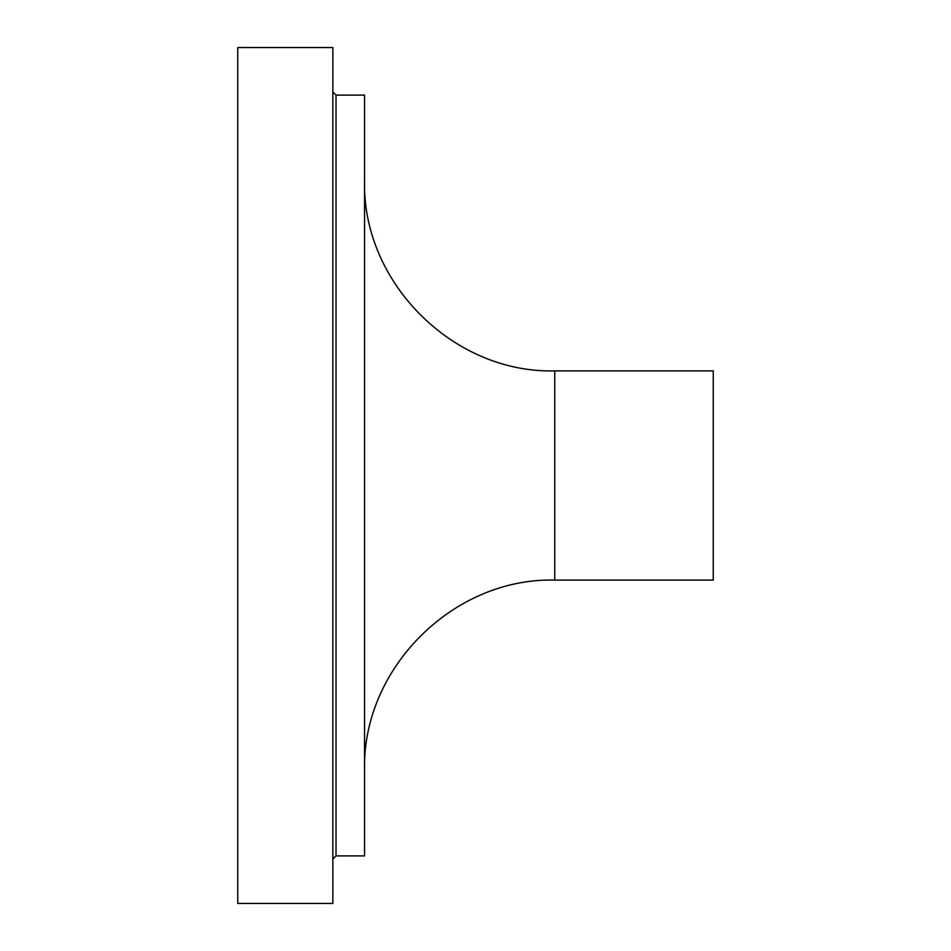 <?xml version="1.0" encoding="UTF-8"?>
<svg xmlns="http://www.w3.org/2000/svg" width="951" height="951" viewBox="0 0 951 951"><rect width="100%" height="100%" fill="white"/><g stroke="black" fill="none" stroke-linecap="round" stroke-linejoin="round"><path stroke-width="1.43" d="M332.85 475.5L332.85 47.55L237.75 47.55L237.75 903.45L332.85 903.45L332.85 475.5M336.024 95.1L336.024 855.9L364.554 855.9L364.554 95.1L336.024 95.1L332.85 91.926M554.754 370.89L554.754 580.11L713.25 580.11L713.25 370.89L554.754 370.89C453.128 373.517 361.939 282.34 364.554 180.69M336.024 855.9L332.85 859.074M554.754 580.11C453.128 577.483 361.939 668.66 364.554 770.31"/></g></svg>
